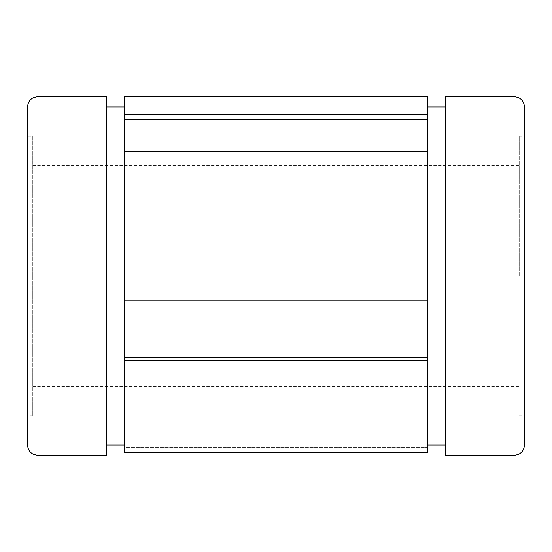 <?xml version="1.0" encoding="UTF-8"?>
<svg xmlns="http://www.w3.org/2000/svg" width="552" height="552" viewBox="0 0 552 552"><rect width="100%" height="100%" fill="white"/><g stroke="black" fill="none" stroke-linecap="round" stroke-linejoin="round"><path stroke-width="0.41" stroke-dasharray="2.76 2.07" d="M427.8 276L427.8 445.043L427.8 276M445.74 455.4L445.74 96.6M106.26 455.4L106.26 96.6M124.2 276L124.2 445.043L124.2 276M524.4 445.043L524.4 106.957M519.232 276L519.232 136.282L519.232 276M27.6 445.043L27.6 136.282L32.768 136.282L32.768 276L32.768 136.282M32.768 276L32.768 415.718L32.768 276M427.8 360.221L427.8 452.674L427.8 447.575L427.8 450.218L427.8 447.575L124.2 447.575L124.2 452.674L427.8 452.674L427.8 447.575L124.2 447.575L124.2 452.674L124.2 360.221L427.8 360.221L427.8 300.247L427.8 300.971L427.8 300.247L124.2 300.247L124.2 151.379L124.2 154.974L124.2 151.379L427.8 151.379L427.8 154.974L427.8 119.411L124.2 119.411L124.2 96.6M427.8 357.793L124.2 357.793L124.2 300.247L124.2 300.971L427.8 300.971L427.8 151.379L427.8 154.974L124.2 154.974L124.2 119.411M124.2 357.793L124.2 360.221M427.8 151.379L427.8 154.974L124.2 154.974L124.2 151.379M427.8 300.971L427.8 300.247L124.2 300.247L124.2 300.971M124.2 114.754L427.8 114.754L427.8 119.411M427.8 114.754L427.8 96.6M32.768 415.718L27.6 415.718L27.6 136.282M524.4 276L524.4 415.718L524.4 276M106.26 276L106.26 106.957L106.26 276M445.74 276L445.74 106.957L445.74 276M514.043 455.4L514.043 96.6M37.957 455.4L37.957 96.6M519.232 136.282L524.4 136.282M32.768 165.6L519.232 165.6M32.768 386.4L519.232 386.4M519.232 415.718L524.4 415.718M124.2 450.218L427.8 450.218"/><path stroke-width="0.83" d="M524.4 276L524.4 445.043C524.214 449.383 522.185 452.53 518.307 454.482L514.043 455.4L514.043 96.6L518.307 97.518C522.185 99.47 524.214 102.617 524.4 106.957L524.4 276M37.957 96.6L33.403 97.656C29.698 99.657 27.766 102.755 27.6 106.957L27.6 445.043C27.766 449.245 29.698 452.343 33.403 454.344L37.957 455.4L106.26 455.4L106.26 96.6L37.957 96.6L37.957 455.4M514.043 96.6L445.74 96.6L445.74 455.4L514.043 455.4M124.2 119.411L124.2 96.6L427.8 96.6L427.8 119.411L124.2 119.411L124.2 452.674L427.8 452.674L427.8 357.793L124.2 357.793M124.2 151.379L427.8 151.379L427.8 357.793M427.8 119.411L427.8 151.379M124.2 114.754L427.8 114.754M124.2 300.971L427.8 300.971M124.2 360.221L427.8 360.221M27.6 106.957L27.6 415.718M427.8 445.043L445.74 445.043M106.26 445.043L124.2 445.043M106.26 106.957L124.2 106.957M427.8 106.957L445.74 106.957"/></g></svg>
